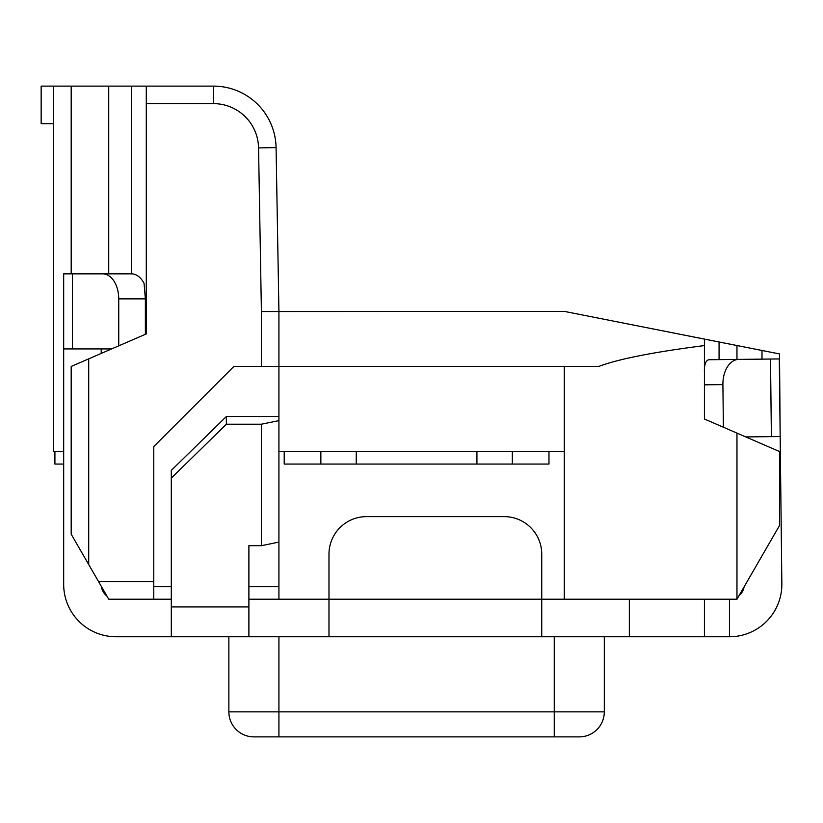 <?xml version="1.0" encoding="UTF-8"?>
<svg xmlns="http://www.w3.org/2000/svg" width="823" height="823" viewBox="0 0 823 823"><rect width="100%" height="100%" fill="white"/><g stroke="black" fill="none" stroke-linecap="round" stroke-linejoin="round"><path stroke-width="1.23" d="M704.467 369.774L704.426 372.459C704.159 365.237 705.455 361.04 708.315 359.877A25.029 16.09 -90.7 0 1 709.951 359.723A25.029 16.09 -90.7 0 0 708.315 359.877C705.455 361.04 704.159 365.237 704.426 372.459C704.159 365.237 705.455 361.04 708.315 359.877A25.029 16.09 -90.7 0 1 709.951 359.723L770.503 359.034L771.388 436.632L745.761 436.92L780.173 436.529L781.85 583.774A52.394 52.394 0 0 1 729.456 636.765L541.74 636.765L541.74 554.167A37.539 37.539 0 0 0 504.19 516.628A37.539 37.539 0 0 1 541.74 554.167L541.74 599.216L564.269 599.216L564.269 366.451L598.805 366.451C618.124 359.065 653.339 352.11 704.426 345.578L704.426 339.086L564.269 311.382L278.925 311.382L278.925 366.451L261.405 366.451L261.405 311.536L278.925 311.382L278.925 542.09L261.405 545.69L261.405 424.215L278.925 420.615L278.925 599.216L248.896 599.216L328.984 599.216L328.984 636.765L541.74 636.765L541.74 599.216L328.984 599.216L328.984 554.167A37.539 37.539 0 0 1 366.533 516.628L504.19 516.628A37.539 37.539 0 0 1 541.74 554.167L541.74 599.216L328.984 599.216L328.984 636.765L116.064 636.765A52.394 52.394 0 0 1 63.68 584.371L63.68 273.843L102.649 273.843A25.029 16.09 90 0 1 118.738 298.872L118.738 345.845L118.738 298.872A25.029 16.09 90 0 0 102.649 273.843A25.029 16.09 90 0 1 118.738 298.872L145.373 298.872L144.076 283.431A25.029 16.09 90 0 0 131.413 273.843L63.68 273.843L63.68 584.371L63.68 273.843L131.413 273.843A25.029 16.09 90 0 1 144.076 283.431L145.373 298.872L118.738 298.872L118.738 345.845M744.095 586.881A14.845 14.845 0 0 1 738.941 595.79A14.845 14.845 0 0 0 744.095 586.881A14.845 14.845 0 0 1 738.941 595.79M101.219 353.427L101.219 348.931M106.579 595.79L106.897 596.047A14.845 14.845 0 0 1 101.373 586.47L101.455 586.974M63.68 451.549L53.66 451.549L53.66 86.117L41.15 86.117L53.66 86.117L53.66 451.549L63.68 451.549L53.66 451.549L53.66 86.117L41.15 86.117L41.15 123.666L53.66 123.666L41.15 123.666L41.15 86.117L41.15 123.666L53.66 123.666L41.15 123.666L41.15 86.117L41.15 123.666L53.66 123.666L41.15 123.666L41.15 86.117L108.729 86.117L108.729 273.843L108.729 86.117L213.507 86.117A62.569 62.569 0 0 1 276.075 147.595L278.925 311.382L278.925 366.451L261.405 366.451L261.405 311.536L278.925 311.382L276.075 147.595L278.925 311.382L564.269 311.382L261.405 311.536L258.556 147.903L276.075 147.595L278.925 311.382M108.729 348.931L108.729 350.176M278.925 451.549L564.269 451.549L564.269 366.451L598.805 366.451C618.124 359.065 653.339 352.11 704.426 345.578L704.426 419.01L736.966 433.104L736.966 599.216L564.269 599.216L564.269 451.549L278.925 451.549L564.269 451.549L564.269 366.451L261.405 366.451L261.405 311.536L258.556 147.903A45.049 45.049 0 0 0 213.507 103.636L213.507 86.117A62.569 62.569 0 0 1 276.075 147.595L258.556 147.903A45.049 45.049 0 0 0 213.507 103.636L146.278 103.636L146.278 86.117L213.507 86.117A62.569 62.569 0 0 1 276.075 147.595L258.556 147.903A45.049 45.049 0 0 0 213.507 103.636L213.507 86.117L146.278 86.117L146.278 333.912L88.709 358.859L146.278 333.912L146.278 103.636L146.278 333.912L145.373 334.303L145.373 298.872L144.076 283.431A25.029 16.09 90 0 0 131.413 273.843L102.649 273.843M548.972 451.549L548.972 464.059L548.972 451.549L548.972 464.059L284.213 464.059L284.213 451.549M63.68 464.059L54.915 464.059L63.68 464.059L54.915 464.059L54.915 451.549M228.866 636.765L228.866 711.854L278.925 711.854L278.925 736.883L554.249 736.883L554.249 711.854L554.249 736.883L579.279 736.883A25.029 25.029 0 0 0 604.308 711.854A25.029 25.029 0 0 1 579.279 736.883L253.896 736.883A25.029 25.029 0 0 1 228.866 711.854L228.866 636.765L228.866 711.854A25.029 25.029 0 0 0 253.896 736.883L278.925 736.883L253.896 736.883A25.029 25.029 0 0 1 228.866 711.854A25.029 25.029 0 0 0 253.896 736.883A25.029 25.029 0 0 1 228.866 711.854L278.925 711.854L278.925 736.883L579.279 736.883A25.029 25.029 0 0 0 604.308 711.854L604.308 636.765M629.338 599.216L629.338 636.765L629.338 599.216L629.338 636.765L248.896 636.765L248.896 545.69L248.896 579.33L248.896 545.69L261.405 545.69L278.925 542.09L278.925 586.706L248.896 586.706L278.925 586.706L278.925 599.216L328.984 599.216L328.984 636.765L171.307 636.765L171.307 470.396L226.366 416.51L226.366 424.215L171.307 478.112L171.307 470.396L226.366 416.51L226.366 424.215L261.405 424.215L278.925 420.615L278.925 542.09L261.405 545.69L261.405 424.215L278.925 420.615L278.925 416.51L278.925 420.615M226.366 424.215L171.307 478.112L171.307 470.396L226.366 416.51L278.925 416.51L226.366 416.51L226.366 424.215L261.405 424.215L261.405 545.69L248.896 545.69L248.896 636.765L248.896 606.932L171.307 606.932L171.307 636.765L116.064 636.765A52.394 52.394 0 0 1 63.68 584.371A52.394 52.394 0 0 0 116.064 636.765L171.307 636.765L171.307 478.112L226.366 424.215L261.405 424.215M564.269 366.451L598.805 366.451C618.124 359.065 653.339 352.11 704.426 345.578L704.426 419.01L704.426 384.825L722.903 384.608L723.386 427.23L704.426 419.01L704.426 384.825L722.903 384.608A25.029 16.09 -90.7 0 1 738.704 359.404L779.288 358.941L779.576 383.971L779.515 353.931L736.966 345.526L736.966 359.425M745.761 436.92L780.173 436.529L779.515 353.931L719.065 341.987L736.966 345.526L719.065 341.987L719.065 359.62M704.426 384.825L722.903 384.608A25.029 16.09 -90.7 0 1 738.704 359.404L770.503 359.034L771.388 436.632L780.173 436.529L781.85 583.774A52.394 52.394 0 0 1 729.456 636.765L729.456 599.216L729.456 636.765L704.426 636.765L704.426 599.216L704.426 636.765L541.74 636.765L541.74 599.216L564.269 599.216L564.269 451.549M111.619 348.931L63.68 348.931L72.465 348.931L72.465 273.843L72.465 348.931L63.68 348.931M153.778 581.696L153.778 599.216L108.729 599.216L98.616 581.696L153.778 581.696L153.778 446.539L233.876 366.451L153.778 446.539L233.876 366.451L153.778 446.539L153.778 599.216L108.729 599.216L88.709 564.537L88.709 358.859L71.19 366.451L71.19 534.189L88.709 564.537L71.19 534.189L71.19 366.451L71.19 534.189L98.616 581.696L153.778 581.696L153.778 599.216L108.729 599.216L98.616 581.696L153.778 581.696L153.778 446.539L233.876 366.451L261.405 366.451M736.966 599.216L779.515 525.527L779.515 451.549L736.966 433.104L779.515 451.549L779.515 525.527L779.515 451.549L736.966 433.104L736.966 599.216L779.515 525.527L736.966 599.216L564.269 599.216L736.966 599.216L736.966 433.104L704.426 419.01L736.966 433.104M704.426 339.086L704.426 345.578L704.426 339.086L719.065 341.987L564.269 311.382L719.065 341.987M153.778 586.706L171.307 586.706M564.269 599.216L328.984 599.216L328.984 554.167A37.539 37.539 0 0 1 366.533 516.628L504.19 516.628L366.533 516.628A37.539 37.539 0 0 0 328.984 554.167L328.984 599.216L248.896 599.216M106.897 596.047A14.845 14.845 0 0 1 101.373 586.47A14.845 14.845 0 0 0 106.897 596.047M320.857 464.059L356.256 464.059L356.256 451.549L356.256 464.059L476.929 464.059L476.929 451.549L476.929 464.059L512.317 464.059L512.317 451.549L512.317 464.059L548.972 464.059L284.213 464.059L320.857 464.059L320.857 451.549M253.896 736.883A25.029 25.029 0 0 1 228.866 711.854L604.308 711.854L554.249 711.854L554.249 636.765L554.249 711.854L604.308 711.854A25.029 25.029 0 0 1 579.279 736.883M278.925 736.883L278.925 636.765L278.925 711.854L554.249 711.854L554.249 636.765M771.388 436.632L770.503 359.034L779.288 358.941L779.576 383.971L779.515 353.931L736.966 345.526M779.576 383.971L780.173 436.529L779.288 358.941L770.503 359.034M779.288 358.941L781.85 583.774A52.394 52.394 0 0 1 729.456 636.765L629.338 636.765M261.405 545.69L248.896 545.69L248.896 606.932L171.307 606.932L171.307 478.112M226.366 416.51L278.925 416.51L278.925 366.451L278.925 416.51M328.984 636.765L541.74 636.765M248.896 636.765L171.307 636.765M98.616 581.696L88.709 564.537L88.709 358.859L71.19 366.451L146.278 333.912L145.373 334.303L145.373 298.872L118.738 298.872M723.386 427.23L722.903 384.608L723.386 427.23L704.426 419.01L704.426 345.578M722.903 384.608A25.029 16.09 -90.7 0 1 738.704 359.404L709.951 359.723L738.704 359.404M704.426 599.216L704.426 636.765M729.456 599.216L729.456 636.765M213.507 86.117L213.507 103.636L146.278 103.636L146.278 86.117L131.639 86.117L131.639 273.843L131.639 86.117L146.278 86.117M71.19 273.843L71.19 86.117L71.19 273.843L71.19 86.117L131.639 86.117L131.639 273.843M71.19 86.117L108.729 86.117L108.729 273.843M108.729 86.117L131.639 86.117M145.373 334.303L145.373 298.872M278.925 542.09L278.925 599.216M171.307 599.216L153.778 599.216M248.896 586.706L278.925 586.706M761.995 359.137L761.995 350.464M512.317 464.059L512.317 451.549M554.249 736.883L554.249 711.854L278.925 711.854L278.925 636.765M171.307 606.932L248.896 606.932M72.465 348.931L72.465 273.843M261.405 311.536L258.556 147.903M213.507 103.636L146.278 103.636M88.709 564.537L88.709 358.859M476.929 464.059L476.929 451.549M356.256 464.059L356.256 451.549"/></g></svg>

